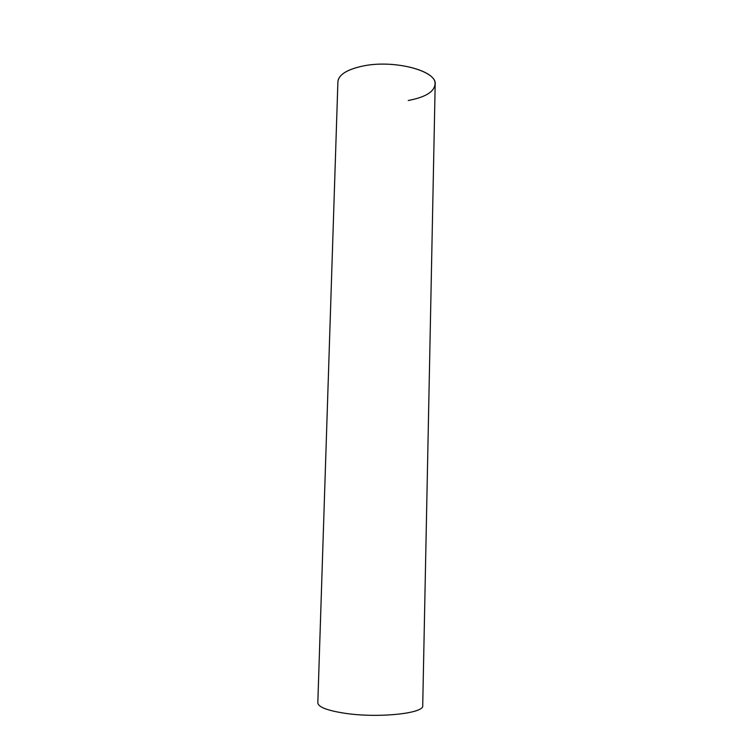 <?xml version="1.0" encoding="UTF-8"?>
<svg xmlns="http://www.w3.org/2000/svg" width="753" height="753" viewBox="0 0 753 753"><rect width="100%" height="100%" fill="white"/><g stroke="black" fill="none" stroke-linecap="round" stroke-linejoin="round"><path stroke-width="1.13" d="M338.088 80.336C339.923 73.935 348.197 69.172 362.908 66.038C392.718 59.685 434.453 69.944 435.065 82.877C435.29 91.188 426.358 97.062 408.248 100.497M435.178 84.327C437.342 70.923 394.111 59.355 362.908 66.038C346.945 69.502 338.605 74.745 337.899 81.776L317.822 702.841C318.199 706.973 326.924 710.408 343.999 713.138C377.432 718.428 424.664 713.505 422.725 705.589L435.178 84.327"/></g></svg>

